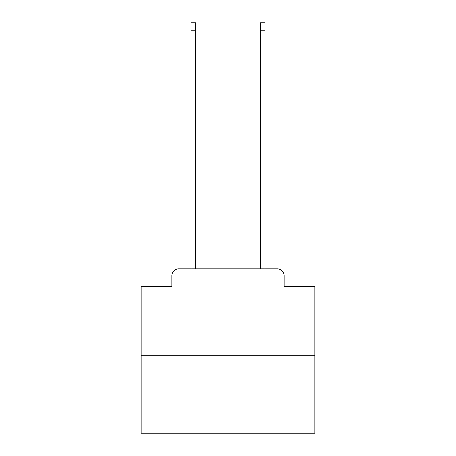 <?xml version="1.0" encoding="UTF-8"?>
<svg xmlns="http://www.w3.org/2000/svg" width="456" height="456" viewBox="0 0 456 456"><rect width="100%" height="100%" fill="white"/><g stroke="black" fill="none" stroke-linecap="round" stroke-linejoin="round"><path stroke-width="0.68" d="M171.878 275.783L171.878 286.556L171.878 275.783A6.948 6.948 0 0 1 178.826 268.829L190.99 268.829L190.99 22.8L195.51 22.8L195.51 268.829L200.896 268.829M314.874 355.708L141.126 355.708L141.126 433.2L314.874 433.2L314.874 286.556L284.122 286.556L284.122 275.783A6.948 6.948 0 0 0 277.174 268.829L178.826 268.829M141.126 355.708L141.126 286.556L171.878 286.556M255.103 268.829L260.49 268.829L260.49 22.8L265.01 22.8L265.01 268.829L277.174 268.829M284.122 286.556L284.122 275.783M190.99 30.791L195.51 30.791M265.01 30.791L260.49 30.791"/></g></svg>
